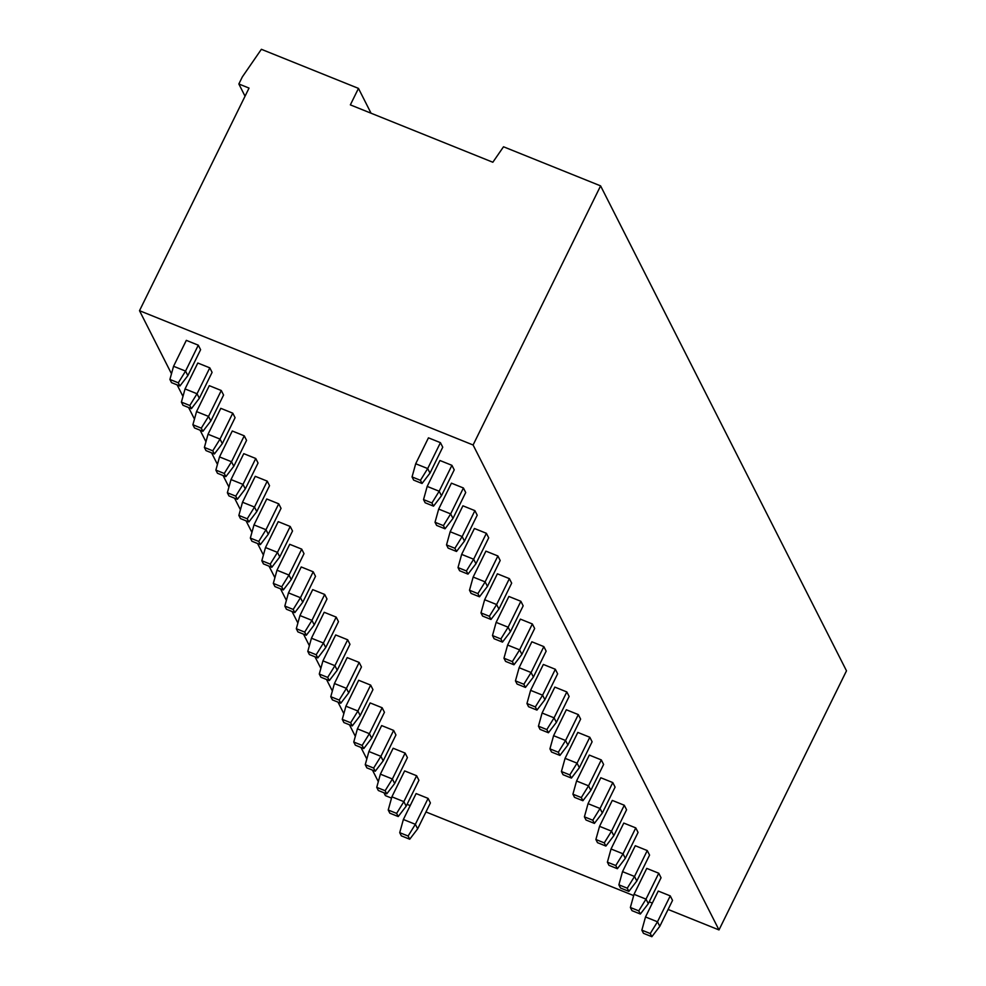 <?xml version="1.0" encoding="UTF-8"?>
<svg xmlns="http://www.w3.org/2000/svg" width="986" height="986" viewBox="0 0 986 986"><rect width="100%" height="100%" fill="white"/><g stroke="black" fill="none" stroke-linecap="round" stroke-linejoin="round"><path stroke-width="1.48" d="M492.84 162.246L503.513 146.778L600.597 185.873L473.095 444.994L139.507 310.689L249.039 88.087L238.846 83.983L242.334 76.908L261.376 49.3L358.473 88.395L350.35 104.873L492.84 162.246M600.597 185.873L846.493 670.813L718.991 929.934L668.101 909.449M473.095 444.994L718.991 929.934M652.338 903.102L649.207 901.833M633.665 895.584L425.964 811.959M410.201 805.611L407.07 804.354M391.528 798.105L385.403 795.628L383.948 792.769M139.507 310.689L171.49 373.768M177.123 384.873L182.977 396.421M188.609 407.538L194.464 419.087M200.096 430.204L205.951 441.753M211.596 452.857L217.45 464.406M223.082 475.523L228.937 487.072M234.569 498.189L240.424 509.725M246.069 520.842L251.923 532.391M257.556 543.508L263.41 555.056M269.042 566.161L274.897 577.71M280.529 588.827L286.384 600.375M292.029 611.493L297.883 623.029M303.515 634.146L309.37 645.694M315.002 656.812L320.857 668.36M326.502 679.465L332.356 691.013M337.988 702.131L343.843 713.679M349.475 724.796L355.33 736.332M360.962 747.45L366.817 758.998M372.461 770.115L378.316 781.664M440.434 442.665L428.454 437.833L415.698 463.753L427.69 468.572L429.982 473.107L442.739 447.2L440.434 442.665L427.69 468.572L420.443 480.318L422.045 483.485L429.982 473.107M198.297 345.186L186.317 340.355L173.561 366.274L185.553 371.093L187.845 375.629L200.602 349.71L198.297 345.186L185.553 371.093L178.306 382.827L179.908 386.007L187.845 375.629M451.921 465.33L439.941 460.499L427.185 486.406L439.177 491.238L441.469 495.773L454.226 469.854L451.921 465.33L439.177 491.238L431.93 502.971L433.532 506.151L441.469 495.773M209.796 367.84L197.804 363.021L185.048 388.928L197.04 393.759L199.332 398.282L212.089 372.375L209.796 367.84L197.04 393.759L189.793 405.492L191.395 408.66L199.332 398.282M463.42 487.984L451.428 483.165L438.684 509.072L450.664 513.903L452.968 518.426L465.712 492.519L463.42 487.984L450.664 513.903L443.417 525.637L445.031 528.804L452.968 518.426M221.283 390.505L209.291 385.674L196.547 411.593L208.527 416.412L210.831 420.948L223.576 395.041L221.283 390.505L208.527 416.412L201.28 428.146L202.894 431.326L210.831 420.948M474.907 510.649L462.915 505.818L450.171 531.737L462.163 536.557L464.455 541.092L477.212 515.185L474.907 510.649L462.163 536.557L454.903 548.29L456.518 551.47L464.455 541.092M232.77 413.171L220.79 408.34L208.034 434.247L220.026 439.078L222.318 443.614L235.075 417.694L232.77 413.171L220.026 439.078L212.766 450.812L214.381 453.979L222.318 443.614M486.394 533.303L474.414 528.484L461.658 554.391L473.65 559.222L475.942 563.758L488.699 537.838L486.394 533.303L473.65 559.222L466.403 570.956L468.005 574.123L475.942 563.758M244.257 435.824L232.277 431.005L219.521 456.912L231.513 461.744L233.805 466.267L246.562 440.36L244.257 435.824L231.513 461.744L224.266 473.477L225.868 476.645L233.805 466.267M497.893 555.968L485.901 551.137L473.157 577.056L485.137 581.876L487.441 586.411L500.185 560.504L497.893 555.968L485.137 581.876L477.89 593.621L479.492 596.789L487.441 586.411M255.756 458.49L243.764 453.659L231.02 479.578L243 484.397L245.304 488.933L258.049 463.013L255.756 458.49L243 484.397L235.753 496.131L237.367 499.31L245.304 488.933M509.38 578.634L497.388 573.803L484.644 599.722L496.624 604.541L498.928 609.077L511.672 583.157L509.38 578.634L496.624 604.541L489.376 616.275L490.991 619.454L498.928 609.077M267.243 481.143L255.251 476.324L242.507 502.231L254.487 507.063L256.791 511.586L269.535 485.679L267.243 481.143L254.487 507.063L247.239 518.796L248.854 521.964L256.791 511.586M520.867 601.287L508.887 596.468L496.131 622.376L508.123 627.207L510.415 631.73L523.172 605.823L520.867 601.287L508.123 627.207L500.876 638.94L502.478 642.108L510.415 631.73M278.73 503.809L266.75 498.978L253.994 524.897L265.986 529.716L268.278 534.252L281.035 508.345L278.73 503.809L265.986 529.716L258.739 541.45L260.341 544.629L268.278 534.252M532.354 623.953L520.374 619.122L507.617 645.041L519.61 649.86L521.902 654.396L534.659 628.489L532.354 623.953L519.61 649.86L512.363 661.594L513.965 664.774L521.902 654.396M290.229 526.475L278.237 521.643L265.481 547.55L277.473 552.382L279.765 556.917L292.522 530.998L290.229 526.475L277.473 552.382L270.226 564.115L271.828 567.283L279.765 556.917M543.853 646.606L531.861 641.787L519.117 667.695L531.097 672.526L533.401 677.062L546.145 651.142L543.853 646.606L531.097 672.526L523.849 684.259L525.464 687.427L533.401 677.062M301.716 549.128L289.724 544.309L276.98 570.216L288.96 575.048L291.264 579.571L304.008 553.664L301.716 549.128L288.96 575.048L281.713 586.781L283.327 589.948L291.264 579.571M555.34 669.272L543.348 664.453L530.604 690.36L542.596 695.179L544.888 699.715L557.632 673.808L555.34 669.272L542.596 695.179L535.336 706.925L536.951 710.093L544.888 699.715M313.203 571.794L301.223 566.962L288.467 592.882L300.459 597.701L302.751 602.236L315.508 576.317L313.203 571.794L300.459 597.701L293.199 609.434L294.814 612.614L302.751 602.236M566.827 691.938L554.847 687.106L542.09 713.026L554.083 717.845L556.375 722.381L569.132 696.461L566.827 691.938L554.083 717.845L546.836 729.578L548.438 732.758L556.375 722.381M324.69 594.447L312.71 589.628L299.954 615.535L311.946 620.367L314.238 624.89L326.995 598.983L324.69 594.447L311.946 620.367L304.699 632.1L306.301 635.267L314.238 624.89M578.326 714.591L566.334 709.772L553.59 735.679L565.57 740.511L567.874 745.034L580.618 719.127L578.326 714.591L565.57 740.511L558.322 752.244L559.925 755.412L567.874 745.034M336.189 617.113L324.197 612.281L311.453 638.201L323.433 643.02L325.737 647.555L338.481 621.648L336.189 617.113L323.433 643.02L316.186 654.753L317.8 657.933L325.737 647.555M589.813 737.257L577.821 732.425L565.077 758.345L577.056 763.164L579.361 767.7L592.105 741.792L589.813 737.257L577.056 763.164L569.809 774.897L571.424 778.077L579.361 767.7M347.676 639.778L335.684 634.947L322.94 660.854L334.92 665.686L337.224 670.221L349.968 644.302L347.676 639.778L334.92 665.686L327.672 677.419L329.287 680.587L337.224 670.221M601.3 759.91L589.32 755.091L576.563 780.998L588.556 785.83L590.848 790.365L603.605 764.446L601.3 759.91L588.556 785.83L581.309 797.563L582.911 800.731L590.848 790.365M359.163 662.432L347.183 657.613L334.427 683.52L346.419 688.351L348.711 692.875L361.468 666.967L359.163 662.432L346.419 688.351L339.172 700.085L340.774 703.252L348.711 692.875M612.787 782.576L600.807 777.757L588.05 803.664L600.043 808.495L602.335 813.019L615.091 787.111L612.787 782.576L600.043 808.495L592.796 820.229L594.398 823.396L602.335 813.019M370.662 685.097L358.67 680.266L345.913 706.186L357.906 711.005L360.198 715.54L372.954 689.621L370.662 685.097L357.906 711.005L350.659 722.738L352.261 725.918L360.198 715.54M624.286 805.242L612.294 800.41L599.55 826.33L611.53 831.149L613.834 835.684L626.578 809.765L624.286 805.242L611.53 831.149L604.282 842.882L605.897 846.062L613.834 835.684M382.149 707.751L370.157 702.932L357.413 728.839L369.393 733.67L371.697 738.206L384.441 712.286L382.149 707.751L369.393 733.67L362.145 745.404L363.76 748.571L371.697 738.206M635.773 827.895L623.781 823.076L611.037 848.983L623.029 853.814L625.321 858.338L638.065 832.43L635.773 827.895L623.029 853.814L615.769 865.548L617.384 868.715L625.321 858.338M393.636 730.416L381.656 725.585L368.9 751.505L380.892 756.324L383.184 760.859L395.941 734.952L393.636 730.416L380.892 756.324L373.632 768.057L375.247 771.237L383.184 760.859M647.26 850.561L635.28 845.729L622.523 871.649L634.516 876.468L636.808 881.003L649.564 855.096L647.26 850.561L634.516 876.468L627.269 888.201L628.871 891.381L636.808 881.003M405.123 753.082L393.143 748.251L380.386 774.158L392.379 778.989L394.671 783.525L407.428 757.605L405.123 753.082L392.379 778.989L385.132 790.723L386.734 793.89L394.671 783.525M658.759 873.226L646.767 868.395L634.023 894.302L646.003 899.133L648.307 903.669L661.051 877.75L658.759 873.226L646.003 899.133L638.755 910.867L640.358 914.034L648.307 903.669M416.622 775.735L404.63 770.916L391.886 796.824L403.866 801.655L406.17 806.178L418.914 780.271L416.622 775.735L403.866 801.655L396.618 813.388L398.233 816.556L406.17 806.178M670.246 895.88L658.254 891.061L645.51 916.968L657.489 921.799L659.794 926.322L672.538 900.415L670.246 895.88L657.489 921.799L650.242 933.532L651.857 936.7L659.794 926.322M428.109 798.401L416.117 793.57L403.373 819.489L415.352 824.308L417.657 828.844L430.401 802.937L428.109 798.401L415.352 824.308L408.105 836.042L409.72 839.222L417.657 828.844M238.846 83.983L245.046 96.197M358.473 88.395L371.056 113.217M422.045 483.485L413.652 480.108L412.049 476.928L420.443 480.318M412.049 476.928L415.698 463.753M179.908 386.007L171.515 382.63L169.912 379.45L178.306 382.827M169.912 379.45L173.561 366.274M433.532 506.151L425.151 502.761L423.536 499.594L431.93 502.971M423.536 499.594L427.185 486.406M191.395 408.66L183.014 405.283L181.399 402.115L189.793 405.492M181.399 402.115L185.048 388.928M445.031 528.804L436.638 525.427L435.023 522.26L443.417 525.637M435.023 522.26L438.684 509.072M202.894 431.326L194.501 427.949L192.886 424.769L201.28 428.146M192.886 424.769L196.547 411.593M456.518 551.47L448.125 548.093L446.522 544.913L454.903 548.29M446.522 544.913L450.171 531.737M214.381 453.979L205.988 450.602L204.385 447.434L212.766 450.812M204.385 447.434L208.034 434.247M468.005 574.123L459.612 570.746L458.009 567.579L466.403 570.956M458.009 567.579L461.658 554.391M225.868 476.645L217.475 473.268L215.872 470.1L224.266 473.477M215.872 470.1L219.521 456.912M479.492 596.789L471.111 593.412L469.496 590.232L477.89 593.621M469.496 590.232L473.157 577.056M237.367 499.31L228.974 495.933L227.359 492.753L235.753 496.131M227.359 492.753L231.02 479.578M490.991 619.454L482.598 616.065L480.983 612.898L489.376 616.275M480.983 612.898L484.644 599.722M248.854 521.964L240.461 518.587L238.858 515.419L247.239 518.796M238.858 515.419L242.507 502.231M502.478 642.108L494.085 638.731L492.482 635.563L500.876 638.94M492.482 635.563L496.131 622.376M260.341 544.629L251.948 541.252L250.345 538.073L258.739 541.45M250.345 538.073L253.994 524.897M513.965 664.774L505.584 661.396L503.969 658.217L512.363 661.594M503.969 658.217L507.617 645.041M271.828 567.283L263.447 563.906L261.832 560.738L270.226 564.115M261.832 560.738L265.481 547.55M525.464 687.427L517.071 684.05L515.456 680.882L523.849 684.259M515.456 680.882L519.117 667.695M283.327 589.948L274.934 586.571L273.319 583.404L281.713 586.781M273.319 583.404L276.98 570.216M536.951 710.093L528.558 706.715L526.955 703.536L535.336 706.925M526.955 703.536L530.604 690.36M294.814 612.614L286.421 609.237L284.818 606.057L293.199 609.434M284.818 606.057L288.467 592.882M548.438 732.758L540.045 729.369L538.442 726.201L546.836 729.578M538.442 726.201L542.09 713.026M306.301 635.267L297.908 631.89L296.305 628.723L304.699 632.1M296.305 628.723L299.954 615.535M559.925 755.412L551.544 752.035L549.929 748.867L558.322 752.244M549.929 748.867L553.59 735.679M317.8 657.933L309.407 654.556L307.792 651.376L316.186 654.753M307.792 651.376L311.453 638.201M571.424 778.077L563.031 774.7L561.416 771.52L569.809 774.897M561.416 771.52L565.077 758.345M329.287 680.587L320.894 677.209L319.279 674.042L327.672 677.419M319.279 674.042L322.94 660.854M582.911 800.731L574.518 797.354L572.915 794.186L581.309 797.563M572.915 794.186L576.563 780.998M340.774 703.252L332.381 699.875L330.778 696.708L339.172 700.085M330.778 696.708L334.427 683.52M594.398 823.396L586.017 820.019L584.402 816.839L592.796 820.229M584.402 816.839L588.05 803.664M352.261 725.918L343.88 722.541L342.265 719.361L350.659 722.738M342.265 719.361L345.913 706.186M605.897 846.062L597.504 842.673L595.889 839.505L604.282 842.882M595.889 839.505L599.55 826.33M363.76 748.571L355.367 745.194L353.752 742.027L362.145 745.404M353.752 742.027L357.413 728.839M617.384 868.715L608.991 865.338L607.388 862.171L615.769 865.548M607.388 862.171L611.037 848.983M375.247 771.237L366.854 767.86L365.251 764.68L373.632 768.057M365.251 764.68L368.9 751.505M628.871 891.381L620.477 888.004L618.875 884.824L627.269 888.201M618.875 884.824L622.523 871.649M386.734 793.89L378.341 790.513L376.738 787.346L385.132 790.723M376.738 787.346L380.386 774.158M640.358 914.034L631.977 910.657L630.362 907.49L638.755 910.867M630.362 907.49L634.023 894.302M398.233 816.556L389.84 813.179L388.225 810.011L396.618 813.388M388.225 810.011L391.886 796.824M651.857 936.7L643.464 933.323L641.849 930.155L650.242 933.532M641.849 930.155L645.51 916.968M409.72 839.222L401.327 835.845L399.712 832.665L408.105 836.042M399.712 832.665L403.373 819.489"/></g></svg>
